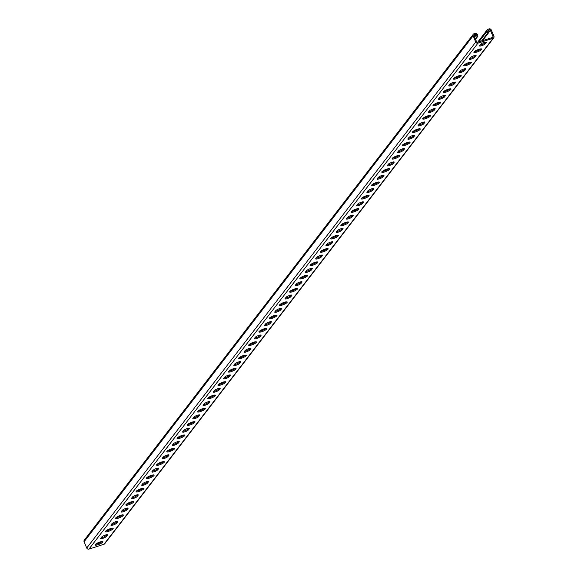 <?xml version="1.0" encoding="UTF-8"?>
<svg xmlns="http://www.w3.org/2000/svg" width="578" height="578" viewBox="0 0 578 578"><rect width="100%" height="100%" fill="white"/><g stroke="black" fill="none" stroke-linecap="round" stroke-linejoin="round"><path stroke-width="0.87" d="M95.507 544.31A4.241 0.946 157.1 0 0 102.205 541.478M95.276 544.555A4.241 0.946 -22.9 0 1 99.409 542.178A4.241 0.946 -22.9 0 1 102.949 541.694A4.241 0.946 -22.9 0 1 99.409 544.209A4.241 0.946 -22.9 0 1 95.139 544.989A4.241 0.946 -22.9 0 1 95.276 544.555M105.738 530.994A4.241 0.946 157.1 0 0 112.435 528.162M105.514 531.24A4.241 0.946 -22.9 0 1 109.647 528.863A4.241 0.946 -22.9 0 1 113.187 528.379A4.241 0.946 -22.9 0 1 109.647 530.9A4.241 0.946 -22.9 0 1 105.377 531.673A4.241 0.946 -22.9 0 1 105.514 531.24M115.976 517.678A4.241 0.946 157.1 0 0 122.673 514.854M115.752 517.931A4.241 0.946 -22.9 0 1 119.884 515.547A4.241 0.946 -22.9 0 1 123.417 515.063A4.241 0.946 -22.9 0 1 119.884 517.585A4.241 0.946 -22.9 0 1 115.614 518.365A4.241 0.946 -22.9 0 1 115.752 517.931M126.214 504.363A4.241 0.946 157.1 0 0 132.911 501.538M125.982 504.616A4.241 0.946 -22.9 0 1 130.122 502.231A4.241 0.946 -22.9 0 1 133.655 501.747A4.241 0.946 -22.9 0 1 130.122 504.269A4.241 0.946 -22.9 0 1 125.852 505.049A4.241 0.946 -22.9 0 1 125.982 504.616M136.451 491.054A4.241 0.946 157.1 0 0 143.149 488.222M136.22 491.3A4.241 0.946 -22.9 0 1 140.353 488.923A4.241 0.946 -22.9 0 1 143.893 488.432A4.241 0.946 -22.9 0 1 140.36 490.953A4.241 0.946 -22.9 0 1 136.083 491.734A4.241 0.946 -22.9 0 1 136.22 491.3M146.689 477.739A4.241 0.946 157.1 0 0 153.387 474.906M146.458 477.984A4.241 0.946 -22.9 0 1 150.591 475.607A4.241 0.946 -22.9 0 1 154.131 475.123A4.241 0.946 -22.9 0 1 150.598 477.638A4.241 0.946 -22.9 0 1 146.321 478.418A4.241 0.946 -22.9 0 1 146.458 477.984M156.927 464.423A4.241 0.946 157.1 0 0 163.625 461.591M156.696 464.669A4.241 0.946 -22.9 0 1 160.828 462.292A4.241 0.946 -22.9 0 1 164.369 461.808A4.241 0.946 -22.9 0 1 160.828 464.329A4.241 0.946 -22.9 0 1 156.559 465.102A4.241 0.946 -22.9 0 1 156.696 464.669M167.165 451.107A4.241 0.946 157.1 0 0 173.862 448.282M166.934 451.36A4.241 0.946 -22.9 0 1 171.066 448.976A4.241 0.946 -22.9 0 1 174.607 448.492A4.241 0.946 -22.9 0 1 171.066 451.013A4.241 0.946 -22.9 0 1 166.796 451.794A4.241 0.946 -22.9 0 1 166.934 451.36M177.403 437.792A4.241 0.946 157.1 0 0 184.1 434.967M177.171 438.045A4.241 0.946 -22.9 0 1 181.304 435.668A4.241 0.946 -22.9 0 1 184.844 435.176A4.241 0.946 -22.9 0 1 181.304 437.698A4.241 0.946 -22.9 0 1 177.034 438.478A4.241 0.946 -22.9 0 1 177.171 438.045M187.64 424.483A4.241 0.946 157.1 0 0 194.338 421.651M187.409 424.729A4.241 0.946 -22.9 0 1 191.542 422.352A4.241 0.946 -22.9 0 1 195.082 421.868A4.241 0.946 -22.9 0 1 191.542 424.382A4.241 0.946 -22.9 0 1 187.272 425.162A4.241 0.946 -22.9 0 1 187.409 424.729M197.871 411.168A4.241 0.946 157.1 0 0 204.569 408.335M197.647 411.413A4.241 0.946 -22.9 0 1 201.78 409.036A4.241 0.946 -22.9 0 1 205.313 408.552A4.241 0.946 -22.9 0 1 201.78 411.074A4.241 0.946 -22.9 0 1 197.51 411.847A4.241 0.946 -22.9 0 1 197.647 411.413M208.109 397.852A4.241 0.946 157.1 0 0 214.806 395.02M207.885 398.098A4.241 0.946 -22.9 0 1 212.018 395.72A4.241 0.946 -22.9 0 1 215.551 395.236A4.241 0.946 -22.9 0 1 212.018 397.758A4.241 0.946 -22.9 0 1 207.748 398.538A4.241 0.946 -22.9 0 1 207.885 398.098M218.347 384.536A4.241 0.946 157.1 0 0 225.044 381.711M218.116 384.789A4.241 0.946 -22.9 0 1 222.255 382.405A4.241 0.946 -22.9 0 1 225.788 381.921A4.241 0.946 -22.9 0 1 222.255 384.442A4.241 0.946 -22.9 0 1 217.985 385.223A4.241 0.946 -22.9 0 1 218.116 384.789M228.585 371.228A4.241 0.946 157.1 0 0 235.282 368.396M228.353 371.473A4.241 0.946 -22.9 0 1 232.486 369.096A4.241 0.946 -22.9 0 1 236.026 368.605A4.241 0.946 -22.9 0 1 232.493 371.127A4.241 0.946 -22.9 0 1 228.216 371.907A4.241 0.946 -22.9 0 1 228.353 371.473M238.822 357.912A4.241 0.946 157.1 0 0 245.52 355.08M238.591 358.158A4.241 0.946 -22.9 0 1 242.724 355.781A4.241 0.946 -22.9 0 1 246.264 355.297A4.241 0.946 -22.9 0 1 242.731 357.811A4.241 0.946 -22.9 0 1 238.454 358.591A4.241 0.946 -22.9 0 1 238.591 358.158M249.06 344.596A4.241 0.946 157.1 0 0 255.758 341.764M248.829 344.842A4.241 0.946 -22.9 0 1 252.962 342.465A4.241 0.946 -22.9 0 1 256.502 341.981A4.241 0.946 -22.9 0 1 252.962 344.502A4.241 0.946 -22.9 0 1 248.692 345.276A4.241 0.946 -22.9 0 1 248.829 344.842M259.298 331.281A4.241 0.946 157.1 0 0 265.996 328.456M259.067 331.534A4.241 0.946 -22.9 0 1 263.2 329.149A4.241 0.946 -22.9 0 1 266.74 328.665A4.241 0.946 -22.9 0 1 263.2 331.187A4.241 0.946 -22.9 0 1 258.93 331.967A4.241 0.946 -22.9 0 1 259.067 331.534M269.536 317.965A4.241 0.946 157.1 0 0 276.233 315.14M269.305 318.218A4.241 0.946 -22.9 0 1 273.437 315.841A4.241 0.946 -22.9 0 1 276.978 315.35A4.241 0.946 -22.9 0 1 273.437 317.871A4.241 0.946 -22.9 0 1 269.167 318.651A4.241 0.946 -22.9 0 1 269.305 318.218M279.766 304.657A4.241 0.946 157.1 0 0 286.471 301.824M279.542 304.902A4.241 0.946 -22.9 0 1 283.675 302.525A4.241 0.946 -22.9 0 1 287.215 302.041A4.241 0.946 -22.9 0 1 283.675 304.555A4.241 0.946 -22.9 0 1 279.405 305.336A4.241 0.946 -22.9 0 1 279.542 304.902M290.004 291.341A4.241 0.946 157.1 0 0 296.702 288.509M289.78 291.587A4.241 0.946 -22.9 0 1 293.913 289.21A4.241 0.946 -22.9 0 1 297.446 288.725A4.241 0.946 -22.9 0 1 293.913 291.247A4.241 0.946 -22.9 0 1 289.643 292.02A4.241 0.946 -22.9 0 1 289.78 291.587M300.242 278.025A4.241 0.946 157.1 0 0 306.94 275.193M300.018 278.271A4.241 0.946 -22.9 0 1 304.151 275.894A4.241 0.946 -22.9 0 1 307.684 275.41A4.241 0.946 -22.9 0 1 304.151 277.931A4.241 0.946 -22.9 0 1 299.881 278.704A4.241 0.946 -22.9 0 1 300.018 278.271M310.48 264.71A4.241 0.946 157.1 0 0 317.178 261.885M310.249 264.962A4.241 0.946 -22.9 0 1 314.389 262.578A4.241 0.946 -22.9 0 1 317.922 262.094A4.241 0.946 -22.9 0 1 314.389 264.616A4.241 0.946 -22.9 0 1 310.111 265.396A4.241 0.946 -22.9 0 1 310.249 264.962M320.718 251.394A4.241 0.946 157.1 0 0 327.415 248.569M320.487 251.647A4.241 0.946 -22.9 0 1 324.619 249.27A4.241 0.946 -22.9 0 1 328.159 248.778A4.241 0.946 -22.9 0 1 324.626 251.3A4.241 0.946 -22.9 0 1 320.349 252.08A4.241 0.946 -22.9 0 1 320.487 251.647M330.956 238.085A4.241 0.946 157.1 0 0 337.653 235.253M330.724 238.331A4.241 0.946 -22.9 0 1 334.857 235.954A4.241 0.946 -22.9 0 1 338.397 235.47A4.241 0.946 -22.9 0 1 334.864 237.984A4.241 0.946 -22.9 0 1 330.587 238.765A4.241 0.946 -22.9 0 1 330.724 238.331M341.193 224.77A4.241 0.946 157.1 0 0 347.891 221.938M340.962 225.015A4.241 0.946 -22.9 0 1 345.095 222.638A4.241 0.946 -22.9 0 1 348.635 222.154A4.241 0.946 -22.9 0 1 345.095 224.676A4.241 0.946 -22.9 0 1 340.825 225.449A4.241 0.946 -22.9 0 1 340.962 225.015M351.431 211.454A4.241 0.946 157.1 0 0 358.129 208.629M351.2 211.707A4.241 0.946 -22.9 0 1 355.333 209.323A4.241 0.946 -22.9 0 1 358.873 208.839A4.241 0.946 -22.9 0 1 355.333 211.36A4.241 0.946 -22.9 0 1 351.063 212.14A4.241 0.946 -22.9 0 1 351.2 211.707M361.669 198.138A4.241 0.946 157.1 0 0 368.367 195.313M361.438 198.391A4.241 0.946 -22.9 0 1 365.571 196.014A4.241 0.946 -22.9 0 1 369.111 195.523A4.241 0.946 -22.9 0 1 365.571 198.044A4.241 0.946 -22.9 0 1 361.301 198.825A4.241 0.946 -22.9 0 1 361.438 198.391M371.9 184.83A4.241 0.946 157.1 0 0 378.604 181.998M371.676 185.076A4.241 0.946 -22.9 0 1 375.808 182.699A4.241 0.946 -22.9 0 1 379.349 182.207A4.241 0.946 -22.9 0 1 375.808 184.729A4.241 0.946 -22.9 0 1 371.538 185.509A4.241 0.946 -22.9 0 1 371.676 185.076M382.137 171.514A4.241 0.946 157.1 0 0 388.835 168.682M381.914 171.76A4.241 0.946 -22.9 0 1 386.046 169.383A4.241 0.946 -22.9 0 1 389.579 168.899A4.241 0.946 -22.9 0 1 386.046 171.42A4.241 0.946 -22.9 0 1 381.776 172.193A4.241 0.946 -22.9 0 1 381.914 171.76M392.375 158.199A4.241 0.946 157.1 0 0 399.073 155.366M392.144 158.444A4.241 0.946 -22.9 0 1 396.284 156.067A4.241 0.946 -22.9 0 1 399.817 155.583A4.241 0.946 -22.9 0 1 396.284 158.105A4.241 0.946 -22.9 0 1 392.014 158.878A4.241 0.946 -22.9 0 1 392.144 158.444M402.613 144.883A4.241 0.946 157.1 0 0 409.311 142.058M402.382 145.136A4.241 0.946 -22.9 0 1 406.522 142.752A4.241 0.946 -22.9 0 1 410.055 142.267A4.241 0.946 -22.9 0 1 406.522 144.789A4.241 0.946 -22.9 0 1 402.245 145.569A4.241 0.946 -22.9 0 1 402.382 145.136M412.851 131.567A4.241 0.946 157.1 0 0 419.549 128.742M412.62 131.82A4.241 0.946 -22.9 0 1 416.752 129.443A4.241 0.946 -22.9 0 1 420.293 128.952A4.241 0.946 -22.9 0 1 416.76 131.473A4.241 0.946 -22.9 0 1 412.482 132.254A4.241 0.946 -22.9 0 1 412.62 131.82M423.089 118.259A4.241 0.946 157.1 0 0 429.786 115.427M422.858 118.504A4.241 0.946 -22.9 0 1 426.99 116.127A4.241 0.946 -22.9 0 1 430.531 115.643A4.241 0.946 -22.9 0 1 426.998 118.158A4.241 0.946 -22.9 0 1 422.72 118.938A4.241 0.946 -22.9 0 1 422.858 118.504M433.327 104.943A4.241 0.946 157.1 0 0 440.024 102.111M433.095 105.189A4.241 0.946 -22.9 0 1 437.228 102.812A4.241 0.946 -22.9 0 1 440.768 102.328A4.241 0.946 -22.9 0 1 437.228 104.849A4.241 0.946 -22.9 0 1 432.958 105.622A4.241 0.946 -22.9 0 1 433.095 105.189M443.564 91.627A4.241 0.946 157.1 0 0 450.262 88.802M443.333 91.88A4.241 0.946 -22.9 0 1 447.466 89.496A4.241 0.946 -22.9 0 1 451.006 89.012A4.241 0.946 -22.9 0 1 447.466 91.534A4.241 0.946 -22.9 0 1 443.196 92.314A4.241 0.946 -22.9 0 1 443.333 91.88M453.802 78.312A4.241 0.946 157.1 0 0 460.5 75.487M453.571 78.565A4.241 0.946 -22.9 0 1 457.704 76.18A4.241 0.946 -22.9 0 1 461.244 75.696A4.241 0.946 -22.9 0 1 457.704 78.218A4.241 0.946 -22.9 0 1 453.434 78.998A4.241 0.946 -22.9 0 1 453.571 78.565M464.033 65.003A4.241 0.946 157.1 0 0 470.73 62.171M463.809 65.249A4.241 0.946 -22.9 0 1 467.942 62.872A4.241 0.946 -22.9 0 1 471.482 62.381A4.241 0.946 -22.9 0 1 467.942 64.902A4.241 0.946 -22.9 0 1 463.672 65.682A4.241 0.946 -22.9 0 1 463.809 65.249M474.271 51.688A4.241 0.946 157.1 0 0 480.968 48.855M474.047 51.933A4.241 0.946 -22.9 0 1 478.179 49.556A4.241 0.946 -22.9 0 1 481.712 49.072A4.241 0.946 -22.9 0 1 478.179 51.587A4.241 0.946 -22.9 0 1 473.909 52.367A4.241 0.946 -22.9 0 1 474.047 51.933M106.59 536.333A3.244 0.723 -22.9 0 1 103.433 538.154A3.244 0.723 -22.9 0 1 100.724 538.53A3.244 0.723 -22.9 0 1 100.832 538.197L101.728 537.027A3.244 0.723 -22.9 0 1 104.885 535.214A3.244 0.723 -22.9 0 1 107.595 534.838A3.244 0.723 -22.9 0 1 107.486 535.17L106.59 536.333L106.215 535.438L106.786 534.701M101.157 537.771A3.244 0.723 157.1 0 0 104.04 536.846A3.244 0.723 157.1 0 0 106.215 535.438M116.828 523.025A3.244 0.723 -22.9 0 1 113.671 524.838A3.244 0.723 -22.9 0 1 110.962 525.214A3.244 0.723 -22.9 0 1 111.07 524.882L111.966 523.719A3.244 0.723 -22.9 0 1 115.123 521.898A3.244 0.723 -22.9 0 1 117.833 521.522A3.244 0.723 -22.9 0 1 117.724 521.855L116.828 523.025L116.453 522.129L117.023 521.385M111.395 524.463A3.244 0.723 157.1 0 0 114.278 523.538A3.244 0.723 157.1 0 0 116.453 522.129M127.066 509.709A3.244 0.723 -22.9 0 1 123.909 511.53A3.244 0.723 -22.9 0 1 121.199 511.898A3.244 0.723 -22.9 0 1 121.308 511.566L122.204 510.403A3.244 0.723 -22.9 0 1 125.361 508.582A3.244 0.723 -22.9 0 1 128.07 508.214A3.244 0.723 -22.9 0 1 127.962 508.546L127.066 509.709L126.69 508.813L127.261 508.069M121.633 511.147A3.244 0.723 157.1 0 0 124.516 510.222A3.244 0.723 157.1 0 0 126.69 508.813M137.304 496.394A3.244 0.723 -22.9 0 1 134.147 498.214A3.244 0.723 -22.9 0 1 131.437 498.583A3.244 0.723 -22.9 0 1 131.546 498.25L132.441 497.087A3.244 0.723 -22.9 0 1 135.599 495.267A3.244 0.723 -22.9 0 1 138.308 494.898A3.244 0.723 -22.9 0 1 138.2 495.23L137.304 496.394L136.928 495.498L137.499 494.754M131.863 497.831A3.244 0.723 157.1 0 0 134.753 496.907A3.244 0.723 157.1 0 0 136.928 495.498M147.542 483.078A3.244 0.723 -22.9 0 1 144.377 484.899A3.244 0.723 -22.9 0 1 141.675 485.267A3.244 0.723 -22.9 0 1 141.776 484.942L142.672 483.772A3.244 0.723 -22.9 0 1 145.837 481.958A3.244 0.723 -22.9 0 1 148.539 481.582A3.244 0.723 -22.9 0 1 148.438 481.915L147.542 483.078L147.166 482.182L147.737 481.438M142.101 484.516A3.244 0.723 157.1 0 0 144.991 483.591A3.244 0.723 157.1 0 0 147.166 482.182M157.78 469.77A3.244 0.723 -22.9 0 1 154.615 471.583A3.244 0.723 -22.9 0 1 151.913 471.959A3.244 0.723 -22.9 0 1 152.014 471.626L152.91 470.463A3.244 0.723 -22.9 0 1 156.074 468.642A3.244 0.723 -22.9 0 1 158.777 468.267A3.244 0.723 -22.9 0 1 158.675 468.599L157.78 469.77L157.404 468.874L157.975 468.129M152.339 471.207A3.244 0.723 157.1 0 0 155.229 470.275A3.244 0.723 157.1 0 0 157.404 468.874M168.017 456.454A3.244 0.723 -22.9 0 1 164.853 458.267A3.244 0.723 -22.9 0 1 162.151 458.643A3.244 0.723 -22.9 0 1 162.252 458.311L163.148 457.147A3.244 0.723 -22.9 0 1 166.312 455.327A3.244 0.723 -22.9 0 1 169.014 454.958A3.244 0.723 -22.9 0 1 168.913 455.283L168.017 456.454L167.634 455.558L168.212 454.814M162.577 457.892A3.244 0.723 157.1 0 0 165.467 456.967A3.244 0.723 157.1 0 0 167.634 455.558M178.255 443.138A3.244 0.723 -22.9 0 1 175.091 444.959A3.244 0.723 -22.9 0 1 172.388 445.327A3.244 0.723 -22.9 0 1 172.49 444.995L173.386 443.832A3.244 0.723 -22.9 0 1 176.55 442.011A3.244 0.723 -22.9 0 1 179.252 441.643A3.244 0.723 -22.9 0 1 179.151 441.975L178.255 443.138L177.872 442.242L178.443 441.498M172.815 444.576A3.244 0.723 157.1 0 0 175.698 443.651A3.244 0.723 157.1 0 0 177.872 442.242M188.493 429.822A3.244 0.723 -22.9 0 1 185.328 431.643A3.244 0.723 -22.9 0 1 182.626 432.012A3.244 0.723 -22.9 0 1 182.727 431.679L183.623 430.516A3.244 0.723 -22.9 0 1 186.788 428.695A3.244 0.723 -22.9 0 1 189.49 428.327A3.244 0.723 -22.9 0 1 189.389 428.659L188.493 429.822L188.11 428.927L188.681 428.182M183.053 431.26A3.244 0.723 157.1 0 0 185.935 430.335A3.244 0.723 157.1 0 0 188.11 428.927M198.724 416.507A3.244 0.723 -22.9 0 1 195.566 418.328A3.244 0.723 -22.9 0 1 192.857 418.703A3.244 0.723 -22.9 0 1 192.965 418.371L193.861 417.2A3.244 0.723 -22.9 0 1 197.019 415.387A3.244 0.723 -22.9 0 1 199.728 415.011A3.244 0.723 -22.9 0 1 199.62 415.344L198.724 416.507L198.348 415.611L198.919 414.867M193.29 417.945A3.244 0.723 157.1 0 0 196.173 417.02A3.244 0.723 157.1 0 0 198.348 415.611M208.961 403.198A3.244 0.723 -22.9 0 1 205.804 405.012A3.244 0.723 -22.9 0 1 203.095 405.388A3.244 0.723 -22.9 0 1 203.203 405.055L204.099 403.892A3.244 0.723 -22.9 0 1 207.256 402.071A3.244 0.723 -22.9 0 1 209.966 401.696A3.244 0.723 -22.9 0 1 209.857 402.028L208.961 403.198L208.586 402.302L209.157 401.558M203.528 404.636A3.244 0.723 157.1 0 0 206.411 403.704A3.244 0.723 157.1 0 0 208.586 402.302M219.199 389.883A3.244 0.723 -22.9 0 1 216.042 391.703A3.244 0.723 -22.9 0 1 213.333 392.072A3.244 0.723 -22.9 0 1 213.441 391.74L214.337 390.576A3.244 0.723 -22.9 0 1 217.494 388.756A3.244 0.723 -22.9 0 1 220.204 388.387A3.244 0.723 -22.9 0 1 220.095 388.719L219.199 389.883L218.824 388.987L219.394 388.243M213.759 391.32A3.244 0.723 157.1 0 0 216.649 390.396A3.244 0.723 157.1 0 0 218.824 388.987M229.437 376.567A3.244 0.723 -22.9 0 1 226.28 378.388A3.244 0.723 -22.9 0 1 223.57 378.756A3.244 0.723 -22.9 0 1 223.679 378.424L224.575 377.261A3.244 0.723 -22.9 0 1 227.732 375.44A3.244 0.723 -22.9 0 1 230.441 375.071A3.244 0.723 -22.9 0 1 230.333 375.404L229.437 376.567L229.061 375.671L229.632 374.927M223.997 378.005A3.244 0.723 157.1 0 0 226.887 377.08A3.244 0.723 157.1 0 0 229.061 375.671M239.675 363.251A3.244 0.723 -22.9 0 1 236.51 365.072A3.244 0.723 -22.9 0 1 233.808 365.441A3.244 0.723 -22.9 0 1 233.909 365.115L234.805 363.945A3.244 0.723 -22.9 0 1 237.97 362.131A3.244 0.723 -22.9 0 1 240.672 361.756A3.244 0.723 -22.9 0 1 240.571 362.088L239.675 363.251L239.299 362.355L239.87 361.611M234.234 364.689A3.244 0.723 157.1 0 0 237.125 363.764A3.244 0.723 157.1 0 0 239.299 362.355M249.913 349.936A3.244 0.723 -22.9 0 1 246.748 351.756A3.244 0.723 -22.9 0 1 244.046 352.132A3.244 0.723 -22.9 0 1 244.147 351.8L245.043 350.636A3.244 0.723 -22.9 0 1 248.208 348.816A3.244 0.723 -22.9 0 1 250.91 348.44A3.244 0.723 -22.9 0 1 250.809 348.772L249.913 349.936L249.537 349.047L250.108 348.303M244.472 351.373A3.244 0.723 157.1 0 0 247.362 350.449A3.244 0.723 157.1 0 0 249.537 349.047M260.151 336.627A3.244 0.723 -22.9 0 1 256.986 338.441A3.244 0.723 -22.9 0 1 254.284 338.816A3.244 0.723 -22.9 0 1 254.385 338.484L255.281 337.321A3.244 0.723 -22.9 0 1 258.445 335.5A3.244 0.723 -22.9 0 1 261.148 335.132A3.244 0.723 -22.9 0 1 261.046 335.457L260.151 336.627L259.768 335.731L260.346 334.987M254.71 338.065A3.244 0.723 157.1 0 0 257.6 337.14A3.244 0.723 157.1 0 0 259.768 335.731M270.388 323.312A3.244 0.723 -22.9 0 1 267.224 325.132A3.244 0.723 -22.9 0 1 264.522 325.501A3.244 0.723 -22.9 0 1 264.623 325.168L265.519 324.005A3.244 0.723 -22.9 0 1 268.683 322.184A3.244 0.723 -22.9 0 1 271.385 321.816A3.244 0.723 -22.9 0 1 271.284 322.148L270.388 323.312L270.005 322.416L270.576 321.671M264.948 324.749A3.244 0.723 157.1 0 0 267.831 323.825A3.244 0.723 157.1 0 0 270.005 322.416M280.626 309.996A3.244 0.723 -22.9 0 1 277.462 311.817A3.244 0.723 -22.9 0 1 274.76 312.185A3.244 0.723 -22.9 0 1 274.861 311.853L275.757 310.689A3.244 0.723 -22.9 0 1 278.921 308.869A3.244 0.723 -22.9 0 1 281.623 308.5A3.244 0.723 -22.9 0 1 281.522 308.833L280.626 309.996L280.243 309.1L280.814 308.356M275.186 311.434A3.244 0.723 157.1 0 0 278.069 310.509A3.244 0.723 157.1 0 0 280.243 309.1M290.857 296.68A3.244 0.723 -22.9 0 1 287.7 298.501A3.244 0.723 -22.9 0 1 284.99 298.877A3.244 0.723 -22.9 0 1 285.099 298.544L285.994 297.374A3.244 0.723 -22.9 0 1 289.152 295.56A3.244 0.723 -22.9 0 1 291.861 295.185A3.244 0.723 -22.9 0 1 291.753 295.517L290.857 296.68L290.481 295.784L291.052 295.04M285.424 298.118A3.244 0.723 157.1 0 0 288.306 297.193A3.244 0.723 157.1 0 0 290.481 295.784M301.095 283.372A3.244 0.723 -22.9 0 1 297.937 285.185A3.244 0.723 -22.9 0 1 295.228 285.561A3.244 0.723 -22.9 0 1 295.336 285.229L296.232 284.065A3.244 0.723 -22.9 0 1 299.39 282.245A3.244 0.723 -22.9 0 1 302.099 281.869A3.244 0.723 -22.9 0 1 301.991 282.201L301.095 283.372L300.719 282.476L301.29 281.732M295.661 284.81A3.244 0.723 157.1 0 0 298.544 283.877A3.244 0.723 157.1 0 0 300.719 282.476M311.332 270.056A3.244 0.723 -22.9 0 1 308.175 271.877A3.244 0.723 -22.9 0 1 305.466 272.245A3.244 0.723 -22.9 0 1 305.574 271.913L306.47 270.75A3.244 0.723 -22.9 0 1 309.627 268.929A3.244 0.723 -22.9 0 1 312.337 268.56A3.244 0.723 -22.9 0 1 312.228 268.893L311.332 270.056L310.957 269.16L311.528 268.416M305.892 271.494A3.244 0.723 157.1 0 0 308.782 270.569A3.244 0.723 157.1 0 0 310.957 269.16M321.57 256.74A3.244 0.723 -22.9 0 1 318.413 258.561A3.244 0.723 -22.9 0 1 315.704 258.93A3.244 0.723 -22.9 0 1 315.812 258.597L316.708 257.434A3.244 0.723 -22.9 0 1 319.865 255.613A3.244 0.723 -22.9 0 1 322.575 255.245A3.244 0.723 -22.9 0 1 322.466 255.577L321.57 256.74L321.195 255.844L321.765 255.1M316.13 258.178A3.244 0.723 157.1 0 0 319.02 257.253A3.244 0.723 157.1 0 0 321.195 255.844M331.808 243.425A3.244 0.723 -22.9 0 1 328.644 245.245A3.244 0.723 -22.9 0 1 325.941 245.614A3.244 0.723 -22.9 0 1 326.043 245.289L326.938 244.118A3.244 0.723 -22.9 0 1 330.103 242.305A3.244 0.723 -22.9 0 1 332.805 241.929A3.244 0.723 -22.9 0 1 332.704 242.261L331.808 243.425L331.432 242.529L332.003 241.785M326.368 244.862A3.244 0.723 157.1 0 0 329.258 243.938A3.244 0.723 157.1 0 0 331.432 242.529M342.046 230.109A3.244 0.723 -22.9 0 1 338.881 231.93A3.244 0.723 -22.9 0 1 336.179 232.305A3.244 0.723 -22.9 0 1 336.28 231.973L337.176 230.81A3.244 0.723 -22.9 0 1 340.341 228.989A3.244 0.723 -22.9 0 1 343.043 228.613A3.244 0.723 -22.9 0 1 342.942 228.946L342.046 230.109L341.663 229.22L342.241 228.476M336.606 231.547A3.244 0.723 157.1 0 0 339.496 230.622A3.244 0.723 157.1 0 0 341.663 229.22M352.284 216.801A3.244 0.723 -22.9 0 1 349.119 218.614A3.244 0.723 -22.9 0 1 346.417 218.99A3.244 0.723 -22.9 0 1 346.518 218.657L347.414 217.494A3.244 0.723 -22.9 0 1 350.579 215.673A3.244 0.723 -22.9 0 1 353.281 215.305A3.244 0.723 -22.9 0 1 353.18 215.63L352.284 216.801L351.901 215.905L352.479 215.161M346.843 218.238A3.244 0.723 157.1 0 0 349.733 217.314A3.244 0.723 157.1 0 0 351.901 215.905M362.522 203.485A3.244 0.723 -22.9 0 1 359.357 205.306A3.244 0.723 -22.9 0 1 356.655 205.674A3.244 0.723 -22.9 0 1 356.756 205.342L357.652 204.179A3.244 0.723 -22.9 0 1 360.817 202.358A3.244 0.723 -22.9 0 1 363.519 201.989A3.244 0.723 -22.9 0 1 363.418 202.322L362.522 203.485L362.139 202.589L362.709 201.845M357.081 204.923A3.244 0.723 157.1 0 0 359.964 203.998A3.244 0.723 157.1 0 0 362.139 202.589M372.759 190.169A3.244 0.723 -22.9 0 1 369.595 191.99A3.244 0.723 -22.9 0 1 366.893 192.358A3.244 0.723 -22.9 0 1 366.994 192.026L367.89 190.863A3.244 0.723 -22.9 0 1 371.047 189.042A3.244 0.723 -22.9 0 1 373.756 188.674A3.244 0.723 -22.9 0 1 373.648 189.006L372.759 190.169L372.377 189.273L372.947 188.529M367.319 191.607A3.244 0.723 157.1 0 0 370.202 190.682A3.244 0.723 157.1 0 0 372.377 189.273M382.99 176.854A3.244 0.723 -22.9 0 1 379.833 178.674A3.244 0.723 -22.9 0 1 377.123 179.05A3.244 0.723 -22.9 0 1 377.232 178.718L378.128 177.547A3.244 0.723 -22.9 0 1 381.285 175.734A3.244 0.723 -22.9 0 1 383.994 175.358A3.244 0.723 -22.9 0 1 383.886 175.69L382.99 176.854L382.614 175.958L383.185 175.213M377.557 178.291A3.244 0.723 157.1 0 0 380.44 177.367A3.244 0.723 157.1 0 0 382.614 175.958M393.228 163.545A3.244 0.723 -22.9 0 1 390.071 165.359A3.244 0.723 -22.9 0 1 387.361 165.734A3.244 0.723 -22.9 0 1 387.47 165.402L388.365 164.239A3.244 0.723 -22.9 0 1 391.523 162.418A3.244 0.723 -22.9 0 1 394.232 162.042A3.244 0.723 -22.9 0 1 394.124 162.375L393.228 163.545L392.852 162.649L393.423 161.905M387.795 164.983A3.244 0.723 157.1 0 0 390.677 164.051A3.244 0.723 157.1 0 0 392.852 162.649M403.466 150.229A3.244 0.723 -22.9 0 1 400.308 152.05A3.244 0.723 -22.9 0 1 397.599 152.419A3.244 0.723 -22.9 0 1 397.707 152.086L398.603 150.923A3.244 0.723 -22.9 0 1 401.761 149.102A3.244 0.723 -22.9 0 1 404.47 148.734A3.244 0.723 -22.9 0 1 404.362 149.066L403.466 150.229L403.09 149.334L403.661 148.589M398.025 151.667A3.244 0.723 157.1 0 0 400.915 150.742A3.244 0.723 157.1 0 0 403.09 149.334M413.704 136.914A3.244 0.723 -22.9 0 1 410.546 138.734A3.244 0.723 -22.9 0 1 407.837 139.103A3.244 0.723 -22.9 0 1 407.945 138.771L408.834 137.607A3.244 0.723 -22.9 0 1 411.998 135.787A3.244 0.723 -22.9 0 1 414.701 135.418A3.244 0.723 -22.9 0 1 414.599 135.751L413.704 136.914L413.328 136.018L413.899 135.274M408.263 138.352A3.244 0.723 157.1 0 0 411.153 137.427A3.244 0.723 157.1 0 0 413.328 136.018M423.941 123.598A3.244 0.723 -22.9 0 1 420.777 125.419A3.244 0.723 -22.9 0 1 418.075 125.787A3.244 0.723 -22.9 0 1 418.176 125.462L419.072 124.292A3.244 0.723 -22.9 0 1 422.236 122.471A3.244 0.723 -22.9 0 1 424.938 122.103A3.244 0.723 -22.9 0 1 424.837 122.435L423.941 123.598L423.566 122.702L424.136 121.958M418.501 125.036A3.244 0.723 157.1 0 0 421.391 124.111A3.244 0.723 157.1 0 0 423.566 122.702M434.179 110.282A3.244 0.723 -22.9 0 1 431.015 112.103A3.244 0.723 -22.9 0 1 428.312 112.479A3.244 0.723 -22.9 0 1 428.414 112.146L429.31 110.976A3.244 0.723 -22.9 0 1 432.474 109.163A3.244 0.723 -22.9 0 1 435.176 108.787A3.244 0.723 -22.9 0 1 435.075 109.119L434.179 110.282L433.796 109.387L434.374 108.65M428.739 111.72A3.244 0.723 157.1 0 0 431.629 110.795A3.244 0.723 157.1 0 0 433.796 109.387M444.417 96.974A3.244 0.723 -22.9 0 1 441.252 98.787A3.244 0.723 -22.9 0 1 438.55 99.163A3.244 0.723 -22.9 0 1 438.651 98.831L439.547 97.668A3.244 0.723 -22.9 0 1 442.712 95.847A3.244 0.723 -22.9 0 1 445.414 95.471A3.244 0.723 -22.9 0 1 445.313 95.803L444.417 96.974L444.034 96.078L444.612 95.334M438.977 98.412A3.244 0.723 157.1 0 0 441.867 97.487A3.244 0.723 157.1 0 0 444.034 96.078M454.655 83.658A3.244 0.723 -22.9 0 1 451.49 85.479A3.244 0.723 -22.9 0 1 448.788 85.847A3.244 0.723 -22.9 0 1 448.889 85.515L449.785 84.352A3.244 0.723 -22.9 0 1 452.95 82.531A3.244 0.723 -22.9 0 1 455.652 82.163A3.244 0.723 -22.9 0 1 455.551 82.495L454.655 83.658L454.272 82.762L454.843 82.018M449.214 85.096A3.244 0.723 157.1 0 0 452.097 84.171A3.244 0.723 157.1 0 0 454.272 82.762M464.885 70.343A3.244 0.723 -22.9 0 1 461.728 72.163A3.244 0.723 -22.9 0 1 459.019 72.532A3.244 0.723 -22.9 0 1 459.127 72.199L460.023 71.036A3.244 0.723 -22.9 0 1 463.18 69.216A3.244 0.723 -22.9 0 1 465.89 68.847A3.244 0.723 -22.9 0 1 465.781 69.179L464.885 70.343L464.51 69.447L465.08 68.703M459.452 71.78A3.244 0.723 157.1 0 0 462.335 70.856A3.244 0.723 157.1 0 0 464.51 69.447M475.123 57.027A3.244 0.723 -22.9 0 1 471.966 58.848A3.244 0.723 -22.9 0 1 469.257 59.216A3.244 0.723 -22.9 0 1 469.365 58.891L470.261 57.721A3.244 0.723 -22.9 0 1 473.418 55.907A3.244 0.723 -22.9 0 1 476.127 55.531A3.244 0.723 -22.9 0 1 476.019 55.864L475.123 57.027L474.748 56.131L475.318 55.387M469.69 58.465A3.244 0.723 157.1 0 0 472.573 57.54A3.244 0.723 157.1 0 0 474.748 56.131M485.361 43.718A3.244 0.723 -22.9 0 1 482.204 45.532A3.244 0.723 -22.9 0 1 479.494 45.908A3.244 0.723 -22.9 0 1 479.603 45.575L480.499 44.412A3.244 0.723 -22.9 0 1 483.656 42.591A3.244 0.723 -22.9 0 1 486.365 42.216A3.244 0.723 -22.9 0 1 486.257 42.548L485.361 43.718L484.985 42.823L485.556 42.078M479.928 45.156A3.244 0.723 157.1 0 0 482.811 44.224A3.244 0.723 157.1 0 0 484.985 42.823M482.5 40.677L488.641 32.693L487.94 31.039A0.751 0.679 -142.4 0 1 488.323 30.15L489.429 29.796A0.751 0.679 -142.4 0 1 490.382 30.251L493.027 36.522A0.751 0.679 -142.4 0 1 492.644 37.404L477.573 42.266A0.751 0.679 -142.4 0 1 476.626 41.811L473.982 35.547A0.751 0.679 -142.4 0 1 474.357 34.658L475.47 34.297A0.751 0.679 -142.4 0 1 476.416 34.759L477.117 36.414L475.326 38.74M488.641 32.693L487.753 32.982L487.052 31.328A1.748 1.582 -142.4 0 1 487.948 29.254L489.053 28.9A1.748 1.582 -142.4 0 1 491.264 29.969L493.915 36.233A1.748 1.582 -142.4 0 1 493.027 38.3L477.955 43.162A1.748 1.582 -142.4 0 1 475.737 42.1L473.093 35.829A1.748 1.582 -142.4 0 1 473.982 33.762L475.087 33.401A1.748 1.582 -142.4 0 1 477.305 34.47L478.006 36.125L477.117 36.414M478.006 36.125L475.564 39.297M493.742 37.801L104.741 543.732A1.748 1.582 -142.4 0 1 104.018 544.238L88.947 549.1A1.748 1.582 -142.4 0 1 86.736 548.031L84.085 541.767A1.748 1.582 -142.4 0 1 84.258 540.199L473.259 34.268M101.974 537.605L101.728 537.027M487.753 32.982L481.619 40.966M107.486 535.17L107.284 534.686M117.724 521.855L117.522 521.37M127.962 508.546L127.76 508.055M138.2 495.23L137.998 494.739M148.438 481.915L148.228 481.431M158.675 468.599L158.466 468.115M168.913 455.283L168.704 454.799M179.151 441.975L178.942 441.484M189.389 428.659L189.179 428.168M199.62 415.344L199.417 414.86M209.857 402.028L209.655 401.544M220.095 388.719L219.893 388.228M230.333 375.404L230.131 374.912M240.571 362.088L240.361 361.597M250.809 348.772L250.599 348.288M261.046 335.457L260.837 334.973M271.284 322.148L271.075 321.657M281.522 308.833L281.313 308.341M291.753 295.517L291.55 295.033M301.991 282.201L301.788 281.717M312.228 268.893L312.026 268.402M322.466 255.577L322.264 255.086M332.704 242.261L332.495 241.77M342.942 228.946L342.732 228.462M353.18 215.63L352.97 215.146M363.418 202.322L363.208 201.83M373.648 189.006L373.446 188.515M383.886 175.69L383.684 175.206M394.124 162.375L393.921 161.891M404.362 149.066L404.159 148.575M414.599 135.751L414.397 135.259M424.837 122.435L424.628 121.944M435.075 109.119L434.866 108.635M445.313 95.803L445.103 95.319M455.551 82.495L455.341 82.004M465.781 69.179L465.579 68.688M476.019 55.864L475.817 55.38M486.257 42.548L486.055 42.064M476.416 34.759L474.632 37.086M475.47 34.297L474.17 35.988M474.357 34.658L473.924 35.229M84.085 541.767L473.093 35.829M86.736 548.031L475.737 42.1M88.947 549.1L477.955 43.162M104.018 544.238L493.027 38.3M493.027 36.522L492.246 37.534M490.382 30.251L488.591 32.578M489.429 29.796L488.128 31.487M488.323 30.15L487.883 30.721M478.989 41.811L487.052 31.328M487.225 29.76L477.616 42.259"/></g></svg>
